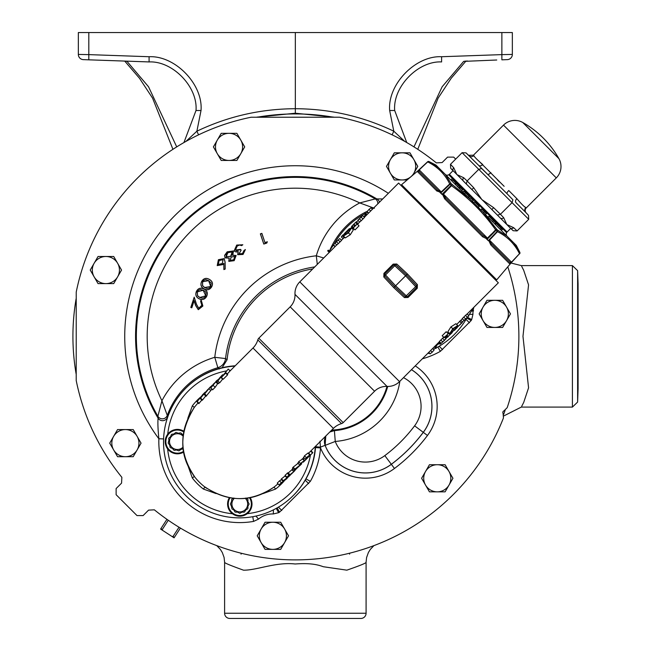 <?xml version="1.0" encoding="UTF-8"?>
<svg xmlns="http://www.w3.org/2000/svg" width="651" height="651" viewBox="0 0 651 651"><rect width="100%" height="100%" fill="white"/><g stroke="black" fill="none" stroke-linecap="round" stroke-linejoin="round"><path stroke-width="0.98" d="M504.354 412.425L505.021 410.561M503.589 414.5A222.422 222.422 0 0 0 505.103 410.342L504.305 412.563M179.017 527.237L173.003 536.497L171.986 536.457L174.077 537.824L180.408 528.075M171.986 536.457L162.709 530.435L162.262 529.523L168.275 520.263M166.941 519.327L160.61 529.076L162.709 530.435M173.003 536.497L174.362 537.384M160.895 528.636L162.262 529.523M76.126 298.719A222.422 222.422 0 0 0 76.126 373.975M332.97 117.131A222.422 222.422 0 0 0 257.715 117.131M224.603 562.358L224.603 613.242A5.208 5.208 0 0 0 229.811 618.45L360.874 618.45A5.208 5.208 0 0 0 366.082 613.242L366.082 562.35C366.082 563.115 359.678 565.719 346.845 570.162L323.246 566.712C314.343 563.335 304.782 563.31 295.147 563.986C275.878 561.813 256.803 570.349 243.531 570.186C230.861 565.629 224.554 563.017 224.611 562.358M347.854 618.45L242.831 618.45M521.736 266.454L523.705 270.295L528.563 284.869L522.973 336.347L528.571 387.817L523.713 402.399L521.736 406.248M577.616 402.066L578.08 388.777L578.08 283.926L577.616 270.637L577.616 402.066L572.416 407.095L572.416 265.608L521.288 265.608L511.035 263.037M455.676 159.113L453.69 157.127L447.562 157.127L442.119 162.571L436.316 162.872A223.537 223.537 0 0 0 339.496 117.213L251.107 117.237A223.537 223.537 0 0 0 76.224 292.112L76.208 380.501A223.537 223.537 0 0 0 121.859 477.321L121.566 483.123L116.122 488.567L116.122 494.703L136.995 515.576L143.122 515.576L148.566 510.132L154.368 509.831A223.537 223.537 0 0 0 503.459 417.934L503.077 413.352A1.684 1.684 0 0 1 503.972 410.887L507.21 407.632A223.537 223.537 0 0 0 507.796 266.829M125.383 456.701A13.565 13.565 0 0 1 113.64 436.357L109.726 443.144L117.554 456.701L133.211 456.701L141.047 443.144L133.211 429.579L117.554 429.579L113.64 436.357A13.565 13.565 0 0 1 137.133 436.357A13.565 13.565 0 0 1 125.383 456.701A13.565 13.565 0 0 1 113.64 436.357M105.885 283.616A13.565 13.565 0 0 1 94.135 263.273L90.22 270.051L98.049 283.616L113.713 283.616L121.542 270.051L113.713 256.494L98.049 256.494L94.135 263.273A13.565 13.565 0 0 1 117.628 263.273A13.565 13.565 0 0 1 105.885 283.616A13.565 13.565 0 0 1 94.135 263.273M483.058 320.658A13.565 13.565 0 0 1 483.058 307.093L486.972 300.314L494.809 300.314A13.565 13.565 0 0 0 483.058 307.093L479.144 313.88L486.972 327.437L494.809 327.437A13.565 13.565 0 0 1 483.058 320.658A13.565 13.565 0 0 0 494.809 327.437A13.565 13.565 0 0 0 506.551 307.093A13.565 13.565 0 0 1 494.809 327.437L502.637 327.437L510.465 313.88L502.637 300.314L494.809 300.314A13.565 13.565 0 0 1 506.551 307.093M319.966 441.223L320.528 447.945A80.976 80.976 0 0 1 310.356 481.349L279.531 512.174A80.976 80.976 0 0 1 278.604 512.687L273.298 513.956A21.882 21.882 0 0 0 258.52 519.107L253.581 521.41A80.976 80.976 0 0 1 158.868 438.758C157.924 429.212 157.672 422.344 158.103 418.17L157.892 416.266A158.999 158.999 0 0 1 375.253 198.897L382.707 198.97M473.065 311.276A21.882 21.882 0 0 0 472.952 314.303L471.682 319.608A80.976 80.976 0 0 1 471.161 320.544L440.345 351.361A80.976 80.976 0 0 1 422.328 358.815M315.572 446.749L320.414 447.139L325.093 445.333A43.226 43.226 0 0 0 391.349 464.309A159.967 159.967 0 0 0 423.305 432.354A43.226 43.226 0 0 0 411.481 369.662M425.534 485.068L429.448 491.847L445.105 491.847L452.941 478.282L445.105 464.724L429.448 464.724L421.612 478.282L425.534 485.068A13.565 13.565 0 0 1 437.277 464.724A13.565 13.565 0 0 1 449.019 485.068A13.565 13.565 0 0 1 425.534 485.068M261.124 542.592L265.038 549.379L280.695 549.379L288.531 535.814L280.695 522.248L265.038 522.248L257.21 535.814L261.124 542.592A13.565 13.565 0 0 1 272.867 522.248A13.565 13.565 0 0 1 284.617 542.592A13.565 13.565 0 0 1 261.124 542.592M217.304 153.669L221.218 160.455L236.874 160.455L244.711 146.89L236.874 133.325L221.218 133.325L213.39 146.89L217.304 153.669A13.565 13.565 0 0 1 229.046 133.325A13.565 13.565 0 0 1 240.797 153.669A13.565 13.565 0 0 1 217.304 153.669M412.701 175.217L417.796 166.387L409.967 152.83L394.303 152.83L386.474 166.387L394.303 179.953L407.135 179.953M413.881 173.174A13.565 13.565 0 0 1 390.388 173.174A13.565 13.565 0 0 1 402.131 152.83A13.565 13.565 0 0 1 413.881 173.174M293.349 495.468A75.947 75.947 0 0 0 315.605 446.204M185.787 388.216A75.947 75.947 0 0 1 234.897 366.106A75.947 75.947 0 0 0 185.787 495.623A75.947 75.947 0 0 0 293.194 495.623A75.947 75.947 0 0 1 185.787 495.623A75.947 75.947 0 0 1 185.787 388.216M315.304 446.513A75.947 75.947 0 0 1 293.194 495.623A75.947 75.947 0 0 0 315.304 446.513M187.822 418.341L192.346 405.833L194.34 407.363A19.53 19.53 0 0 0 193.624 408.364A19.53 19.53 0 0 1 194.34 407.363A56.857 56.857 0 0 1 198.091 402.945A56.857 56.857 0 0 0 194.34 407.363A56.857 56.857 0 0 1 198.091 402.945A56.857 56.857 0 0 0 194.34 407.363L194.307 407.445C178.952 430.376 178.984 453.348 194.405 476.369L192.346 478.005L187.814 465.335M206.253 487.908L204.935 487.062A56.857 56.857 0 0 1 194.34 476.475L192.924 474.343A19.53 19.53 0 0 0 194.34 476.475A19.53 19.53 0 0 1 192.924 474.343M225.653 373.121L221.356 377.425L223.195 379.264L227.492 374.96L227.695 374.496L225.856 372.657L225.653 373.121L227.492 374.96M227.24 374.04L230.104 370.899L228.265 369.06L222.601 375.904L225.856 372.657M219.721 382.796L222.626 379.126L220.779 377.279L217.873 380.957L219.721 382.796L218.695 383.057M202.542 399.974L205.692 395.995L203.853 394.148L200.199 398.493L202.046 400.332L202.542 399.974L200.703 398.127L200.923 397.159L205.106 392.211M199.125 403.384L197.286 401.545L197.863 400.219L204.739 392.577L196.944 401.797L198.783 403.636L201.631 400.235M206.66 395.857L204.821 394.018L205.626 392.057L210.224 387.093L204.178 394.457L206.017 396.304L212.071 388.94M210.086 387.483L212.495 384.985L210.086 387.483L212.006 389.249M215.139 387.304L217.58 383.781L215.741 381.942L210.769 388.012L212.608 389.851L215.139 387.304L213.3 385.465M292.942 468.622L292.063 469.501L293.902 471.34L295.806 469.233M289.02 475.018L289.711 474.595L287.872 472.756L285.057 475.311L286.896 477.159L289.02 475.018L287.181 473.179M293.756 471.593L291.908 469.745L288.23 472.976L290.077 474.823L294.838 470.657L291.062 474.351L293.227 472.121L286.896 477.159M281.468 478.835L281.134 479.323L282.973 481.162L283.315 480.674L281.468 478.835L285.089 475.979L286.928 477.826L290.069 475.027M279.491 480.869L277.261 483.099L279.108 484.938L281.33 482.708L279.491 480.869L281.484 479.673M293.121 467.174L292.454 468.134L294.301 469.981L294.96 469.021L293.121 467.174L298.313 463.138M302.805 458.825L298.646 461.657L298.378 462.755M303.846 457.954L303.057 458.743M308.192 453.438L307.988 453.063L304.465 455.838L303.814 457.319M341.523 423.598L257.812 339.879A3.906 3.906 0 0 1 258.797 338.219L343.191 422.613A3.906 3.906 0 0 1 341.523 423.598A19.099 19.099 0 0 0 333.393 428.415L310.665 451.135L312.504 452.974L312.854 452.64L308.248 457.246L309.176 455.562L305.653 459.158L306.304 457.677L309.827 454.903L309.38 456.107L312.854 452.64L311.007 450.801L308.647 453.153M273.623 487.355L273.794 487.225C252.173 502.32 229.502 502.442 205.789 487.575L205.041 487.005C227.931 502.426 250.912 502.458 273.965 487.103L274.047 487.062A56.857 56.857 0 0 0 277.953 483.783M257.812 339.879A19.099 19.099 0 0 1 252.995 348.008L229.998 371.005M343.191 422.613L374.569 391.235A16.495 16.495 0 0 1 387.044 386.425A16.495 16.495 0 0 0 399.527 381.616L439.474 341.669M258.797 338.219L290.175 306.841L374.569 391.235M336.722 244.955L299.794 281.875A16.495 16.495 0 0 0 294.984 294.358A16.495 16.495 0 0 1 290.175 306.841M448.043 333.556L446.204 331.717L442.167 335.745L444.015 337.592L448.246 333.751L446.57 335.428L447.742 336.6L447.058 337.291L445.886 336.111L444.015 337.592M452.762 328.731L457.734 325.541L455.895 323.702L450.923 326.892L447.839 331.774L449.678 333.613L452.762 328.731L450.923 326.892M348.448 232.871L343.468 236.061L345.315 237.908L350.287 234.718L353.371 229.836L351.532 227.988L348.448 232.871L350.287 234.718M353.159 228.053L355.007 229.893L359.035 225.856L357.196 224.017L353.159 228.053L354.64 226.182L353.46 225.01L354.152 224.318L355.324 225.49L357.196 224.017M404.434 297.588L408.022 297.491L407.323 296.791A1.302 1.302 0 0 1 405.516 296.823L394.685 286.725L384.586 275.894L385.506 274.974L395.605 285.805L405.606 275.804L394.775 265.706L396.768 264.021L393.188 264.119L383.919 273.387L383.821 276.968L393.765 287.644L404.434 297.588L415.704 286.635L405.606 275.804L406.525 274.885L416.624 285.716L406.525 274.885L407.445 273.965L417.389 284.633L415.704 286.635L416.591 287.522L407.323 296.791L395.605 285.805L393.765 287.644M396.768 264.021L407.445 273.965M408.022 297.491L417.291 288.222L417.389 284.633M440.833 340.017L439.327 341.523L441.175 343.362L444.43 340.115L442.59 338.276L440.833 340.017L442.68 341.856M444.169 336.917L442.59 338.276M447.815 333.328L448.604 332.539M456.668 324.475L462.397 318.746M463.756 317.094L462.251 318.599L464.09 320.447L467.353 317.2L465.506 315.361L463.756 317.094L465.595 318.941M467.353 317.2L468.923 315.841L467.084 313.994L465.506 315.361M467.117 314.026L498.349 282.803L398.607 183.061L364.357 217.312M362.998 218.964L364.503 217.458L362.664 215.619L359.401 218.858L361.248 220.705L362.998 218.964L361.159 217.125M359.401 218.858L357.83 220.225L359.669 222.064L361.248 220.705M356.227 221.771L358.066 223.61L359.637 222.032M357.57 224.392L358.213 223.757L356.374 221.918L355.682 222.601L356.951 223.871M351.45 226.833L351.996 225.995L351.45 226.833L353.542 228.428M352.606 229.062L353.143 228.525M341.441 240.227L344.631 237.224M340.082 241.879L341.588 240.382L339.749 238.535L336.486 241.781L338.325 243.62L340.082 241.879L338.243 240.04M336.486 241.781L334.907 243.14L336.754 244.979L338.325 243.62M346.902 227.101A75.947 75.947 0 0 0 333.621 245.004A75.947 75.947 0 0 1 364.674 213.894M365.577 213.414A75.947 75.947 0 0 1 367.774 212.316M466.816 318.014A75.947 75.947 0 0 1 436.536 347.715A75.947 75.947 0 0 0 454.308 334.508M284.145 481.04A59.363 59.363 0 0 1 275.576 489.064L263.069 493.588M216.075 493.596L203.405 489.064A59.363 59.363 0 0 1 192.346 478.005M249.878 510.872L252.002 503.996A12.206 12.206 0 0 1 239.796 516.202A12.206 12.206 0 0 1 229.323 497.73L227.59 503.996L229.779 510.978M252.002 503.996L250.22 497.657A12.206 12.206 0 0 1 239.796 516.202A12.206 12.206 0 0 1 227.59 503.996M170.432 451.631L173.614 453.21M165.354 443.551A12.206 12.206 0 0 0 183.68 452.087A12.206 12.206 0 0 1 165.354 443.551A12.206 12.206 0 0 1 183.753 431.182M181.401 449.214L179.074 450.752L180.856 449.304L183.118 448.938A9.285 9.285 0 0 0 183.191 448.881M174.281 450.354L176.543 449.996L178.691 450.809L176.543 449.996L174.281 450.354A9.285 9.285 0 0 1 173.923 450.223L172.474 448.441L170.326 447.619L172.474 448.441L173.923 450.223M168.267 443.274L169.724 445.056L170.082 447.318L169.724 445.056L168.267 443.274A9.285 9.285 0 0 1 168.21 442.892L169.032 440.751L168.666 438.481A9.285 9.285 0 0 1 168.804 438.123L170.586 436.675L171.4 434.526A9.285 9.285 0 0 1 171.701 434.29L172.271 434.193M249.081 504.191L247.933 506.177L247.933 508.48L247.933 506.177L249.081 504.191A9.285 9.285 0 0 0 249.081 503.809L247.933 501.815L249.081 503.809M244.605 511.946L245.752 509.953L247.746 508.805L245.752 509.953L244.605 511.946A9.285 9.285 0 0 1 244.271 512.134L241.977 512.134L239.991 513.281L241.977 512.134M237.615 512.134L239.609 513.281L237.615 512.134L235.32 512.134A9.285 9.285 0 0 1 234.987 511.946L233.839 509.953L231.854 508.805L233.839 509.953L234.987 511.946M231.658 507.894L231.658 506.177L230.511 504.191L231.658 506.869M457.734 325.541L454.268 330.114L449.678 333.613M457.051 326.232L452.998 328.901L450.37 332.93L454.162 330.065L457.051 326.232M454.162 330.065L452.998 328.901M444.43 340.115L446.008 338.756L444.625 337.373M446.008 338.756L441.915 342.727M441.175 343.362L444.511 340.318M447.465 337.063L448.157 336.38L446.887 335.11M452.388 332.148L451.843 332.986L452.258 332.026M448.157 336.38L451.835 332.978M448.303 336.461L446.92 335.078M450.004 334.614L448.27 332.873M453.885 330.496L454.894 329.479M453.959 330.578L462.519 322.017L460.818 320.325M456.758 328.055L454.65 329.878M461.828 322.709L459.997 324.816M459.655 321.195L461.494 323.034L462.519 322.017M458.32 326.379L457.783 325.842M461.396 323.132L459.557 321.293M468.923 315.841L464.83 319.812M464.09 320.447L467.426 317.403M429.522 352.98L428.781 353.542L428.195 352.948M428.683 352.46L430.099 353.875L432.191 352.191L434.095 350.002L432.622 348.521M432.191 352.191L430.58 350.572M433.395 349.107L432.72 348.423M435.202 347.764L434.29 346.853L435.893 348.456L436.577 347.764L434.982 346.161M438.522 342.621L440.125 344.224L440.808 343.533L439.213 341.938M435.91 347.089L437.163 344.737L439.449 343.549M435.731 346.853L435.014 346.137M439.124 343.378L438.44 342.703M445.813 338.561L447.383 336.982M446.529 337.853L445.341 336.657M452.29 332.051L452.941 331.4M462.438 321.936L463.968 320.316M471.275 309.868L472.878 311.471L473.562 310.779L471.967 309.184M468.598 315.507L471.902 310.494M343.468 236.061L346.942 231.496L351.532 227.988M344.159 235.377L348.212 232.708L350.84 228.68L347.048 231.544L344.159 235.377M347.048 231.544L348.212 232.708M357.83 220.225L362.664 215.619M360.516 217.654L358.514 219.533L360.516 217.654M355.682 222.601L356.374 221.918M355.536 222.463L351.996 226.003M355.536 222.52L356.919 223.903M352.11 225.954L353.485 227.329M352.142 226.141L353.403 227.411M350.092 228.623L349.221 228.761L348.993 229.543M348.863 229.421L346.69 231.3L349.221 228.761M343.443 234.547L341.685 236.305L343.443 234.547M346.69 231.3L344.216 233.774M341.685 236.305L341.319 236.964L343.012 238.657M342.442 235.841L344.281 237.688M342.336 235.947L344.184 237.786M334.907 243.14L339.749 238.535M337.6 240.577L335.599 242.457L337.6 240.577M371.688 208.629L372.421 208.068L373.015 208.654M372.518 209.15L371.111 207.734L369.011 209.419L367.107 211.608L368.588 213.08M369.011 209.419L370.631 211.038M367.807 212.503L368.49 213.178M366 213.845L366.912 214.757L365.317 213.154L364.625 213.845L366.228 215.44M365.301 214.521L364.039 216.873L364.422 217.247M365.48 214.757L366.196 215.473M351.507 227.28L352.948 228.721M358.196 220.591L356.479 222.024M349.969 228.501L350.922 228.07M329.308 251.115L333.548 244.922L335.143 246.526M329.935 251.742L328.332 250.139L327.648 250.83L329.243 252.425M333.402 245.069L335.005 246.672M205.862 487.623L206.562 488.128M203.405 489.064L204.935 487.062L207.075 488.494A19.53 19.53 0 0 1 204.935 487.062A19.53 19.53 0 0 0 207.067 488.486M273.046 487.778A19.53 19.53 0 0 0 274.047 487.062A19.53 19.53 0 0 1 273.046 487.778M435.633 348.195A75.947 75.947 0 0 1 433.436 349.294A75.947 75.947 0 0 0 435.633 348.195M384.236 275.007L384.586 275.894A1.302 1.302 0 0 1 384.611 274.087L393.888 264.811A1.302 1.302 0 0 1 395.694 264.786L406.525 274.885M416.884 286.123L416.624 285.716A1.302 1.302 0 0 1 416.591 287.522L417.291 288.222M384.586 275.894L383.821 276.968M281.33 482.708L287.132 478.363L279.108 484.938M286.635 478.859L286.993 478.225M290.265 475.23L284.332 480.422L283.315 480.674L286.928 477.826M284.056 480.21L287.164 477.972L284.52 479.787M287.05 477.867L286.538 478.225M289.711 474.595L287.962 476.353L290.077 474.823M295.912 469.33L293.902 471.34M294.96 469.021L301.714 463.772L296.156 468.98L294.301 469.981M295.587 468.663L296.726 468.419L300.803 464.611L295.131 469.322M300.371 464.944L300.803 464.611M296.726 468.419L296.311 468.012M300.99 463.268L300.217 464.594L300.485 463.496L304.09 460.639L304.644 460.664L304.286 461.193L307.638 457.856L303.317 462.177L303.488 461.258L300.567 463.724M306.613 457.653L307.223 458.263L307.638 457.856L307.02 457.246M302.251 458.8L304.644 460.664M300.217 464.594L299.55 464.83L297.71 462.991M300.485 463.496L298.646 461.657M307.63 457.865L303.325 462.169L302.837 461.697M308.965 455.692L309.266 455.993L309.176 455.562M307.988 453.063L310.031 455.277M305.653 459.158L303.333 457.441M306.304 457.677L304.465 455.838M312.846 452.648L308.248 457.246L307.663 456.668M204.739 392.577L202.355 394.962M207.978 389.339L203.853 394.148M201.574 396.955L201.192 397.37M208.979 388.704L210.818 390.551M210.224 387.093L210.834 386.645M212.096 385.473L212.56 385.937M212.495 384.985L212.999 385.498M210.769 388.012L214.513 383.374L213.276 384.196L215.741 381.942M217.149 380.778L216.482 380.851L216.848 381.217L222.585 374.74L222.959 375.106M215.855 381.462L218.012 379.663M216.97 380.355L217.67 380.086M222.471 374.846L219.265 378.321L221.031 376.717L221.503 377.189M217.873 380.957L216.661 381.82L218.5 383.659M228.159 369.166L221.356 377.425M403.913 187.04L403.254 187.7M494.361 277.497L493.702 278.156M490.496 242.888L509.741 262.182L491.106 243.547A1.302 0.765 135 0 1 490.797 244.931L488.803 240.593L493.409 235.996L489.471 240.138L491.106 243.547L509.741 262.182L511.653 262.312L510.84 263.24A1.302 1.302 0 0 0 510.799 263.289L496.713 279.849L401.561 184.697L418.129 170.611A1.302 1.302 -45 0 0 418.17 170.57L423.37 165.956L417.47 171.604A1.302 1.294 135 0 1 419.228 171.669L437.863 190.304A1.302 0.765 135 0 0 436.479 190.613L437.179 191.256M489.471 240.138L511.548 262.215L511.198 262.467A1.302 0.716 41.2 0 1 511.116 262.898L510.132 263.891M440.808 192.078L440.817 192.606L441.435 192.102L445.414 187.993L441.264 191.931L419.187 169.854L418.943 170.212L419.228 171.669L437.863 190.304L441.264 191.931L440.703 193.103L441.972 194.372L443.03 193.689L442.501 194.291A1.302 0.423 -163.3 0 1 443.201 194.47L443.03 193.689L447.375 189.954L443.201 194.47L445.845 198.295L483.115 235.564L487.444 238.111L487.038 239.438L488.307 240.707L489.308 239.975L488.266 240.748L487.119 238.909L482.643 236.785L444.625 198.758L442.501 194.291L440.662 193.144L440.817 192.606L436.479 190.613L417.47 171.604M418.943 170.212A1.302 0.716 -131.2 0 0 418.512 170.293M483.115 235.564L445.845 198.295L483.115 235.564A1.302 0.537 135 0 1 482.643 236.785M486.94 238.209A1.302 0.423 73.3 0 1 487.119 238.909L495.606 229.803L496.591 229.095L497.69 230.194A1.302 1.115 117.1 0 1 497.502 231.691L497.177 231.365A1.302 0.667 -45 0 0 497.69 230.194L507.007 236.134L513.851 242.969L519.832 252.336L513.851 242.969L516.324 245.443L519.84 252.344A1.302 1.107 152.6 0 1 519.498 253.695C514.575 243.8 507.243 236.468 497.502 231.691L493.409 235.996M443.201 194.47L443.298 193.957L487.444 238.111L491.448 234.035M445.845 198.295A1.302 0.537 135 0 0 444.625 198.758M509.741 262.182A1.302 1.294 135 0 1 509.806 263.94L519.498 253.695L510.84 263.24A1.302 1.302 135 0 0 510.799 263.281M511.548 262.215L515.454 258.032M441.931 194.413A1.302 0.635 -45 0 0 441.972 194.372L451.159 185.348L449.719 183.907C444.942 174.167 437.61 166.827 427.715 161.904L427.585 161.782A1.302 1.302 0 0 1 429.066 161.57L435.967 165.085L438.432 167.559L429.074 161.578L438.432 167.559L445.276 174.395L451.208 183.712L469.306 198.425L482.985 212.104L496.591 229.095A1.302 0.635 -45 0 1 496.062 230.251L495.606 229.803C483.424 212.649 468.761 197.977 451.607 185.795L451.159 185.348A1.302 0.635 -45 0 1 452.315 184.819L447.375 189.954M429.066 161.57L429.074 161.578A1.302 1.107 -62.6 0 0 427.715 161.904L423.37 165.956M445.414 187.993L449.719 183.907A1.302 1.115 -27.1 0 1 451.208 183.712A1.302 0.667 -45 0 0 450.044 184.233L440.703 193.103A1.302 0.667 -45 0 1 440.662 193.144M486.46 238.974L487.119 238.909M445.821 198.262L444.641 196.984M440.133 192.655L440.817 192.606M437.863 190.304L419.228 171.669M419.211 171.652L418.886 171.205M445.276 174.395L469.306 198.425M482.985 212.104L507.007 236.134M480.812 209.931L483.53 212.649L484.45 211.73L481.732 209.012L480.812 209.931M473.293 200.573L472.471 201.59L469.55 198.669L470.47 197.749L473.293 200.573L472.374 201.493M478.306 207.425L473.586 202.705L474.506 201.786L479.226 206.505L478.306 207.425M506.958 236.085A2.604 2.604 0 0 1 506.681 232.732L448.677 174.728A2.604 2.604 0 0 1 445.325 174.444M454.846 179.766L454.276 180.327M501.644 226.564L501.075 227.134M510.693 228.411L513.175 230.731L510.27 227.996L510.693 228.411L507.096 232.008L449.402 174.313L452.998 170.717L450.679 168.235L452.998 170.717M512.898 199.759L507.088 193.778L512.898 199.759L512.068 202.648L500.44 214.277L503.687 217.727L506.828 224.546L513.647 227.687A2.604 2.254 133.6 0 1 510.27 227.996L451.395 168.991M503.687 217.727A2.604 2.254 136.4 0 1 500.293 218.012L491.822 209.541L493.645 207.677L500.44 214.277L497.551 215.107M513.175 230.731L517.097 230.934L528.718 219.306L478.754 169.341L467.133 180.962L473.725 187.765L471.869 189.587L463.398 181.116A2.604 2.254 133.6 0 1 463.683 177.723L467.133 180.962L466.303 183.859M510.27 227.996L512.313 229.917M528.718 219.306L528.522 215.383L526.122 212.812A3.475 3.475 0 0 1 526.203 207.986L556.296 177.902A16.055 16.055 0 0 0 558.916 158.641L522.761 122.494A16.055 16.055 0 0 0 503.508 125.114L473.423 155.207L473.838 155.622C474.628 157.208 477.598 160.179 482.765 164.548A3.475 2.246 -45 0 1 478.778 165.476L466.026 152.887L469.054 155.744L466.026 152.887L462.104 152.684L450.476 164.312L450.679 168.235M450.476 164.312L453.723 167.763L456.864 174.582L463.683 177.723M473.725 187.765L481.846 199.564L493.645 207.677M453.723 167.763A2.604 2.254 136.4 0 0 453.413 171.132M481.65 168.511L487.632 174.322L478.778 165.476L481.65 168.511L478.754 169.341L462.104 152.684M528.522 215.383L525.658 212.356L528.522 215.383M526.122 212.812L525.658 212.356A3.475 3.418 135 0 1 525.78 207.571L524.519 206.652M479.152 161.358L504.143 186.316M525.658 212.356L515.934 202.624A3.475 2.246 135 0 1 516.853 198.645C521.231 203.812 524.21 206.79 525.78 207.571L526.203 207.986M499.455 181.946L497.242 179.643M516.853 198.645L508.74 190.523A3.475 1.172 135 0 0 507.088 193.778L487.632 174.322A3.475 1.172 -45 0 0 490.887 172.67M473.838 155.622A3.475 3.418 -45 0 1 469.054 155.744M500.22 229.339L501.14 228.42L502.287 229.567L501.368 230.495M501.14 228.42L496.306 223.586L495.387 224.505M492.506 221.625L493.425 220.705L495.696 222.976L494.776 223.895M493.425 220.705L488.95 216.23L488.022 217.149M484.45 211.73L486.387 213.666L485.467 214.586M481.732 209.012L482.155 209.435L481.732 209.012M468.622 197.741L469.542 196.822L469.143 196.423L468.224 197.343M469.143 196.423L465.489 192.769L464.57 193.689M465.489 192.769L464.179 191.459M461.681 190.8L462.601 189.88L460.371 187.651L459.614 186.894L458.695 187.814M459.614 186.894L458.296 185.576L457.368 186.495M460.371 187.651L459.451 188.57M458.296 185.576L456.449 183.728L455.529 184.648M455.676 182.955L454.984 184.103M455.903 183.183L452.591 179.871L451.664 180.791M230.511 504.191A9.285 9.285 0 0 1 230.511 503.809L231.658 501.815L231.658 499.52A9.285 9.285 0 0 1 231.854 499.187L233.839 498.039L231.854 499.187M245.329 498.365A7.893 7.893 0 0 1 239.796 511.889A7.893 7.893 0 0 1 234.23 498.406M247.933 499.52L247.933 501.815L247.933 499.52A9.285 9.285 0 0 0 247.746 499.187L245.752 498.039L247.746 499.187M231.658 501.14L230.511 503.809M231.658 499.52L231.658 500.204M183.004 447.18A7.893 7.893 0 0 1 169.618 442.859A7.893 7.893 0 0 1 183.045 436.08M182.345 434.787L183.151 435.096L180.897 433.005L182.345 434.787M180.539 432.866L178.268 433.232L180.539 432.866A9.285 9.285 0 0 1 180.897 433.005M176.128 432.41L178.268 433.232L176.128 432.41A9.285 9.285 0 0 0 175.746 432.476L173.963 433.924L175.746 432.476M173.288 434.03L171.701 434.29M171.4 434.526L170.586 436.675L168.804 438.123M168.918 440.076L168.21 442.892M168.666 438.481L168.772 439.148M222.089 367.75L227.085 359.743A103.216 103.216 0 0 1 312.765 268.904M386.987 386.425A59.387 59.387 0 0 1 331.741 430.067M235.206 365.797A75.947 75.947 0 0 0 185.942 388.061M219.249 369.019L217.857 367.701L214.773 357.301A115.715 115.715 0 0 1 316.296 255.786L323.693 257.975M314.75 266.918A104.876 104.876 0 0 0 225.547 358.563A10.847 10.839 -49.9 0 1 217.857 367.701A77.103 77.103 0 0 0 167.283 415.419L167.266 418.422M331.196 430.612L334.411 430.637L335.257 441.451A32.347 32.347 0 0 0 384.814 455.61A149.095 149.095 0 0 0 414.606 425.827L423.272 432.329A159.934 159.934 0 0 1 391.324 464.285L394.465 468.476A48.426 48.426 0 0 1 320.528 447.945L315.515 447.546M317.297 264.371L316.296 255.786A87.942 87.942 0 0 1 359.743 202.925A148.151 148.151 0 0 0 161.92 400.756L157.892 416.266A5.208 5.192 -5.2 0 0 167.283 415.419L161.92 400.756A87.942 87.942 0 0 1 214.773 357.301L225.547 358.563L227.085 359.743M384.814 455.61L391.324 464.285A43.186 43.186 0 0 1 325.15 445.374L325.785 436.024M399.869 381.274A70.943 70.943 0 0 1 335.257 441.451L325.15 445.374A10.847 10.831 122.1 0 1 326.013 435.796M329.609 432.199A10.847 10.831 122.1 0 1 334.411 430.637A60.104 60.104 0 0 0 387.719 386.442M330.439 431.369L334.362 430.612L329.797 432.012M167.502 417.169A5.208 5.192 -6.1 0 1 158.103 418.17A159.78 159.78 0 0 1 377.157 199.108A5.208 5.192 -83.9 0 1 379.492 202.176M163.596 438.92L158.868 438.758A170.627 170.627 0 0 1 388.362 193.314M374.406 208.287L359.743 202.925L375.253 198.897A5.208 5.192 -84.8 0 1 377.808 203.861M267.341 241.765L266.772 243.067L263.785 244.068L260.359 233.864L261.865 233.359L264.957 242.563L267.341 241.765L266.772 243.067M242.457 253.581L244.035 250.448L245.394 249.545L243.035 254.451L237.664 254.696L238.144 251.725L236.061 252.01L234.124 250.993L236.72 245.061L242.839 244.768L241.537 245.639L239.714 245.036L237.281 245.948L235.385 250.041L240.593 249.39L241.139 250.212L239.047 253.776L242.489 253.63L244.035 250.448M228.802 261.368L229.152 258.146L225.026 257.861L224.595 255.395L227.175 251.823L233.44 250.96L232.83 255.184L236.118 255.501L234.173 260.677L228.802 261.368L229.152 258.146M225.124 262.117L225.189 269.05L223.887 269.579L223.83 263.386L222.74 264.615L217.214 265.6L218.402 259.7L224.18 258.602L225.124 262.117L225.189 269.05M196.423 291.428C198.099 288.271 200.573 287.433 203.836 288.914C207.091 290.427 208.051 292.852 206.741 296.189C205.057 299.379 202.559 300.274 199.247 298.866C196.024 297.263 195.08 294.789 196.423 291.428L196.48 291.461C198.14 288.328 200.581 287.498 203.812 288.971L203.836 288.914M201.932 305.612L200.614 301.275L201.094 299.818L202.876 306.011L198.278 309.697L195.601 305.457L194.104 300.778L191.793 307.793L190.808 307.467L194.21 297.149L196.504 304.342L198.75 308.216L202.16 305.018L201.981 302.528L200.614 301.275M201.818 281.167C203.804 278.197 206.343 277.619 209.443 279.425C212.527 281.248 213.259 283.755 211.624 286.936C209.63 289.947 207.051 290.574 203.901 288.832C200.85 286.928 200.158 284.373 201.818 281.167L201.867 281.199C203.828 278.254 206.343 277.684 209.41 279.474L209.443 279.425M200.687 301.242L201.126 299.899L202.819 305.994L198.303 309.64L195.658 305.441L194.104 300.583L191.752 307.711L190.889 307.427L194.21 297.344L196.447 304.359L198.75 308.216M198.726 308.273L201.989 305.628M203.812 288.971C207.034 290.468 207.994 292.869 206.684 296.164C205.024 299.33 202.551 300.209 199.271 298.809C196.081 297.23 195.145 294.781 196.48 291.461M203.21 290.224L200.239 289.516L198.27 290.444L197.237 291.868L197.538 295.814L199.833 297.54L202.371 298.182L204.08 297.767L205.635 296.221L206.066 292.812L205.073 291.363L203.21 290.224L197.294 291.892L197.587 295.774L199.857 297.483L205.781 295.806L203.177 290.281M209.41 279.474C212.47 281.281 213.194 283.763 211.567 286.912C209.598 289.882 207.051 290.509 203.934 288.775C200.915 286.896 200.223 284.365 201.867 281.199M208.686 280.662L205.806 279.653L203.755 280.369L202.583 281.68L202.502 285.626L204.617 287.579L207.075 288.474L209.215 288.043L210.761 286.497L211.144 283.087L208.686 280.662L202.632 281.712L202.551 285.594L204.642 287.53L210.704 286.464L208.654 280.711M225.124 269.009L223.944 269.49L223.887 263.216L222.691 264.575L217.255 265.551L218.451 259.741L224.139 258.642L225.059 262.117M222.251 263.614L223.114 259.611L219.094 260.498L218.207 264.518L222.251 263.614L223.073 259.651L219.143 260.538L218.248 264.469L222.211 263.574M233.611 259.863L234.897 256.478L231.203 256.966L230.039 260.424L233.611 259.863L234.848 256.518L231.243 257.015L230.088 260.384L233.579 259.822M229.29 258.032L225.067 257.82L224.652 255.404L227.207 251.864L233.392 251.001L232.684 255.298L236.069 255.542L234.132 260.628L228.851 261.328M230.657 256.315L232.244 254.362L232.212 251.913L231.121 251.327L229.315 251.611L226.157 254.468L226.214 256.876L230.657 256.315L232.163 251.945L227.793 252.629L226.263 256.836L230.617 256.266M244.101 250.48L245.354 249.642L243.002 254.403L237.713 254.663L238.29 251.611L236.061 251.945L234.173 250.96L236.752 245.118L242.742 244.76L241.537 245.565L239.706 244.979L237.249 245.899L235.223 248.234L235.182 249.789L236.582 250.806L240.577 249.471L241.057 250.196L239.047 253.776M238.998 253.809L242.489 253.63M266.723 243.018L263.818 243.995L260.433 233.904L261.824 233.432L264.957 242.563M264.916 242.644L267.235 241.863M256.852 117.131L295.342 113.225L333.833 117.131M185.877 141.454L196.887 131.201C228.021 116.342 260.839 108.855 295.342 108.717C329.845 108.855 362.664 116.342 393.798 131.201L404.808 141.454M441.321 61.943L441.598 61.926C418.015 60.746 392.683 86.974 394.685 110.507L389.664 110.507L393.798 131.201L392.114 134.847M93.939 60.006L83.369 59.632A5.208 5.208 0 0 1 78.34 54.432L78.34 32.55L295.342 32.55L295.342 113.225M201.021 110.507C203.242 84.459 175.2 55.416 149.087 56.727L88.813 54.619L88.813 59.827L149.087 61.926C172.67 60.746 198.002 86.974 196 110.507L201.021 110.507L196.887 131.201L198.571 134.847M176.722 146.882L148.526 86.754L127.018 61.381L123.137 61.023L149.364 61.943M196 110.507L183.94 142.553L196 110.507M394.685 110.507L406.745 142.553L394.693 110.507M88.813 32.55L88.813 54.619L78.34 54.432M127.018 61.381A5.208 5.2 134.9 0 1 125.676 61.153M295.342 32.55L512.345 32.55L512.345 54.432A5.208 5.208 0 0 1 507.316 59.632L501.872 59.827L501.872 54.619L512.345 54.432M496.746 60.006L463.667 61.381A5.208 5.2 45.1 0 0 465.009 61.153M413.963 146.882L442.159 86.754L463.667 61.381M224.603 613.242L366.082 613.242M473.895 307.256A21.882 21.882 0 0 0 473.179 310.397M415.257 365.895A48.426 48.426 0 0 1 427.471 435.478A165.175 165.175 0 0 1 394.465 468.476M252.767 516.699L253.581 521.41M247.225 513.68A72.18 72.18 0 0 0 310.47 455.025M230.731 370.273A72.18 72.18 0 0 0 229.624 370.419M226.434 370.932A72.18 72.18 0 0 0 167.722 434.184M192.346 405.833A59.363 59.363 0 0 1 200.02 397.574M333.393 428.415L252.995 348.008M294.984 294.358L387.044 386.425M299.794 281.875L399.527 381.616M167.649 448.946A72.18 72.18 0 0 0 232.464 513.753M183.558 451.395A11.555 11.555 0 0 1 165.997 443.445A11.555 11.555 0 0 1 183.631 431.873M249.536 497.779A11.555 11.555 0 0 1 239.796 515.551A11.555 11.555 0 0 1 230.015 497.852M275.576 489.064L274.047 487.062M393.188 264.119L394.775 265.706L385.506 274.974L383.919 273.387M203.853 393.7L204.259 394.099M509.806 263.94L490.797 244.931M486.997 239.478A1.302 0.635 -45 0 1 487.038 239.438L496.062 230.251L497.177 231.365L488.307 240.707A1.302 0.667 -45 0 0 488.266 240.748M519.832 252.336A1.302 1.302 135 0 1 519.628 253.817L519.84 252.344M418.121 170.603L427.593 161.782A1.302 1.302 -45 0 1 429.074 161.578M513.647 227.687L517.097 230.934M556.296 177.902L503.508 125.114M367.392 211.225A77.103 77.103 0 0 0 329.813 250.253M329.007 252.189A77.103 77.103 0 0 0 328.706 252.962M411.456 369.687A43.186 43.186 0 0 1 423.272 432.329L427.471 435.478M414.606 425.827A32.347 32.347 0 0 0 403.506 377.637M255.949 516.064L258.52 519.107M273.42 509.871L273.298 513.956M276.252 508.382L278.604 512.687M277.123 507.886L279.531 512.174M278.441 507.121L281.785 510.465M305.221 480.178L308.647 483.603M305.97 478.884L310.356 481.349M472.952 314.303L469.395 314.409M471.682 319.608L467.499 317.33M471.161 320.544L466.783 318.07M469.452 322.79L466.035 319.372M442.59 349.652L439.173 346.234M440.345 351.361L437.871 346.983M149.087 61.926L149.087 56.727M389.664 110.507C387.443 84.459 415.484 55.416 441.598 56.727L501.872 54.619L501.872 32.55M441.598 61.926L441.598 56.727M373.926 545.619L370.329 549.395L368.385 552.536L366.594 557.525L366.065 562.35M224.628 562.35L224.074 557.419L222.316 552.553L220.372 549.411L216.775 545.628M503.817 415.924L521.288 407.095L572.416 407.095M577.616 270.637L572.416 265.608M447.611 337.21L448.303 336.526M454.61 330.212L455.309 329.52M456.384 328.446L457.148 327.681M459.622 325.207L460.395 324.434M461.461 323.368L462.153 322.676M193.835 475.612C179.009 455.155 179.123 432.484 194.185 407.607M293.251 472.244L294.765 470.73M301.096 463.162L301.714 463.772M299.899 465.595L301.543 463.951M302.853 458.548L304.701 460.387M308.411 452.925L310.258 454.764M210.712 386.613L209.329 387.996M558.916 158.641A95.494 95.494 0 0 0 522.761 122.494M473.423 155.207L468.598 155.288M480.763 209.882L481.683 208.963M462.885 192.004L463.805 191.085M450.817 179.936L451.737 179.017M125.789 61.161L123.137 61.023M172.93 149.315L152.562 98.122L139.485 78.266L124.74 61.088M464.895 61.161L467.548 61.023M417.763 149.315L438.123 98.122L451.2 78.266L465.945 61.088M349.595 554.164L349.595 553.204M241.09 554.164L241.09 553.204"/></g></svg>
